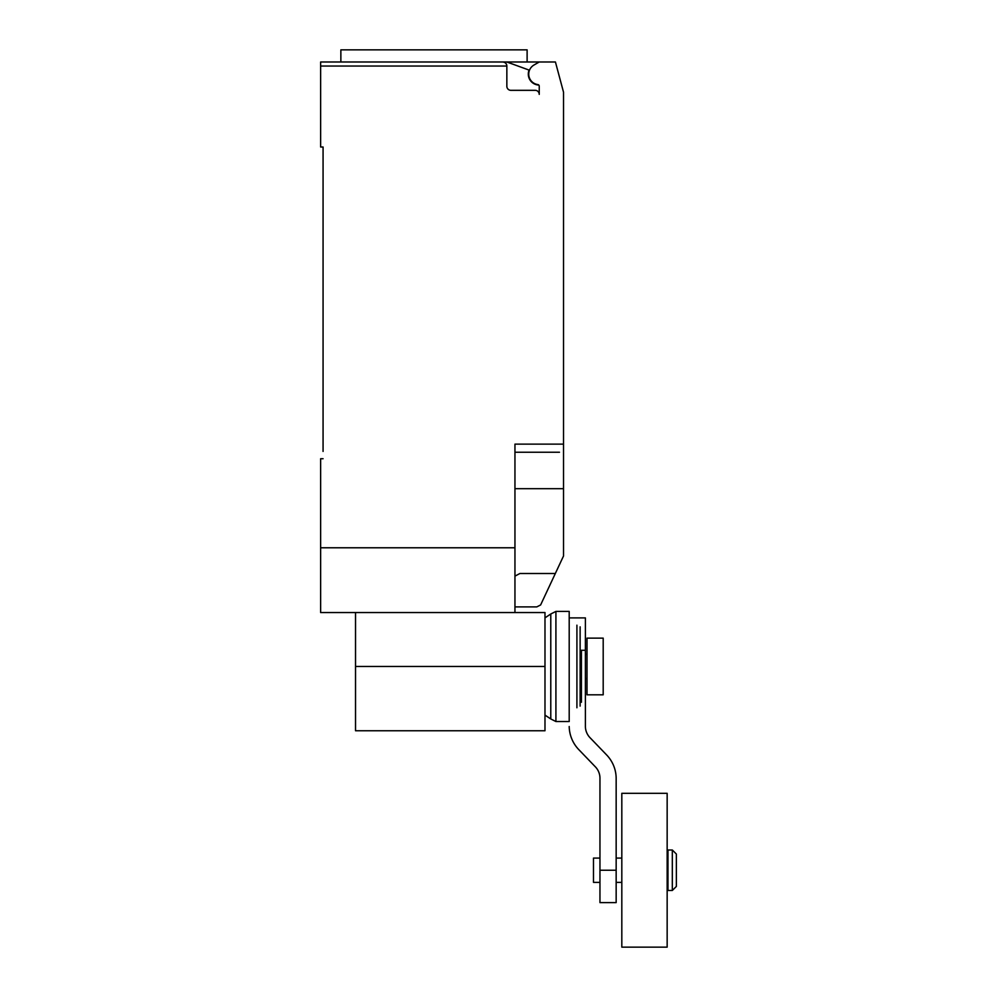 <?xml version="1.0" encoding="UTF-8"?>
<svg xmlns="http://www.w3.org/2000/svg" width="997" height="997" viewBox="0 0 997 997"><rect width="100%" height="100%" fill="white"/><g stroke="black" fill="none" stroke-linecap="round" stroke-linejoin="round"><path stroke-width="1.5" d="M667.965 870.231L667.965 849.992L672.314 849.992L672.314 890.471L667.965 890.471L667.965 870.231M672.314 890.471L676.365 886.433L676.365 854.043L672.314 849.992M599.957 882.382L593.489 882.382L593.489 858.093L599.957 858.093M621.816 870.231L621.816 793.313L667.155 793.313L667.155 947.15L621.816 947.15L621.816 870.231M603.197 638.142L603.197 694.809L587.009 694.809L587.009 638.142L603.197 638.142M599.957 870.231L599.957 902.621L616.158 902.621L616.158 870.231L599.957 870.231L599.957 777.934A16.463 16.463 0 0 0 594.91 766.369L578.746 749.57A34.309 34.309 0 0 1 569.2 726.514M580.129 650.281L585.389 650.281L585.389 726.514A16.563 16.563 0 0 0 590.411 738.092L606.488 754.791A34.085 34.085 0 0 1 616.158 777.934L616.158 870.231M585.389 650.281L585.389 617.903L569.2 617.903M581.425 650.281L581.425 702.249M580.129 626.851L580.129 706.113M576.914 625.181L576.914 707.77M569.2 611.423L569.2 721.529L555.915 721.529L555.915 611.423L569.2 611.423M544.985 617.853L550.78 613.99L550.78 718.962L555.915 721.529M355.53 612.544L355.53 730.751L544.985 730.751L544.985 612.544L514.951 612.544L514.951 444.139L563.529 444.139L563.529 92.21L555.429 61.988L539.24 61.988L533.993 65.017A10.531 10.531 0 0 0 537.832 84.571A1.62 1.62 0 0 1 539.24 86.178L539.24 94.379A4.05 4.05 0 0 0 535.19 90.328L510.9 90.328A4.05 4.05 0 0 1 506.85 86.278L506.85 66.039C506.613 63.584 505.255 62.238 502.8 61.988A4.05 4.05 0 0 1 506.85 66.039L320.635 66.039L320.635 147.008L323.065 147.008L323.065 451.429M538.791 85.057A10.93 10.93 0 0 1 529.083 70.089L506.837 61.988L320.635 61.988L340.862 61.988L340.862 49.85L527.114 49.85L527.114 61.988M514.951 606.886L536.81 606.886L540.611 604.967L563.529 555.977L563.529 444.139M514.951 576.116L519.898 573.512L555.354 573.512M506.837 61.988L539.24 61.988M502.8 61.988L433.982 61.988M320.635 61.988L320.635 66.039M559.479 452.239L514.951 452.239M323.065 458.72L320.635 458.72L320.635 612.544L514.951 612.544M514.951 547.777L320.635 547.777M514.951 488.68L563.529 488.68L563.529 510.202M355.53 666.482L544.985 666.482M667.965 858.093L667.155 858.093M621.816 858.093L616.158 858.093M621.816 882.382L616.158 882.382M667.965 882.382L667.155 882.382M585.389 654.331L587.009 654.331M585.389 678.621L587.009 678.621M550.78 613.99L555.915 611.423M544.985 715.098L550.78 718.962"/></g></svg>
